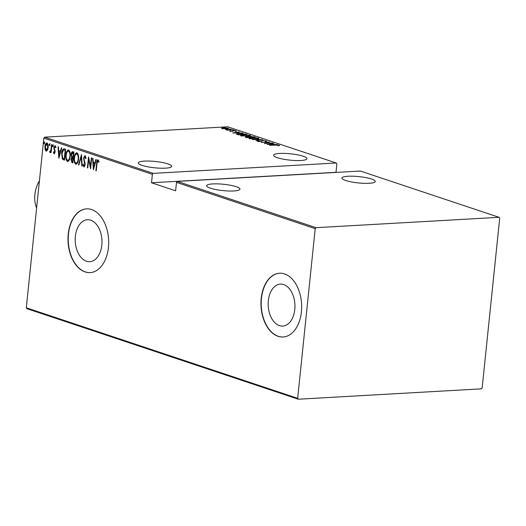 <?xml version="1.0" encoding="UTF-8"?>
<svg xmlns="http://www.w3.org/2000/svg" width="526" height="526" viewBox="0 0 526 526"><rect width="100%" height="100%" fill="white"/><g stroke="black" fill="none" stroke-linecap="round" stroke-linejoin="round"><path stroke-width="0.79" d="M75.356 236.305A21.014 13.367 -93.2 0 0 89.768 261.692A21.014 13.367 -93.2 0 0 101.807 245.129A21.014 13.367 -93.2 0 0 87.395 219.743A21.014 13.367 -93.2 0 0 75.356 236.305M268.332 300.688A21.014 13.367 -93.2 0 0 282.745 326.074A21.014 13.367 -93.2 0 0 294.784 309.512A21.014 13.367 -93.2 0 0 280.371 284.119A21.014 13.367 -93.2 0 0 268.332 300.688M261.212 298.406A31.928 20.31 -93.2 0 0 283.12 336.995A31.928 20.31 -93.2 0 0 301.411 311.819A31.928 20.31 -93.2 0 0 279.503 273.231A31.928 20.31 -93.2 0 0 261.212 298.406M279.628 273.224A31.928 20.31 -93.2 0 0 261.455 298.393A31.928 20.31 -93.2 0 0 283.244 336.982M68.235 234.024A31.928 20.31 -93.2 0 0 90.143 272.613A31.928 20.31 -93.2 0 0 108.435 247.437A31.928 20.31 -93.2 0 0 86.527 208.855A31.928 20.31 -93.2 0 0 68.235 234.024M86.652 208.848A31.928 20.31 -93.2 0 0 68.479 234.011A31.928 20.31 -93.2 0 0 90.268 272.606M303.18 156.235A16.766 3.176 5.9 0 0 284.816 153.414A16.766 3.176 5.9 0 0 273.586 155.249A16.766 3.176 5.9 0 0 277.347 157.701A16.766 3.176 5.9 0 0 295.711 160.529A16.766 3.176 5.9 0 0 306.934 158.694A16.766 3.176 5.9 0 0 303.18 156.235M167.879 163.908A16.766 3.176 5.9 0 0 149.516 161.081A16.766 3.176 5.9 0 0 138.292 162.915A16.766 3.176 5.9 0 0 142.053 165.368A16.766 3.176 5.9 0 0 160.417 168.195A16.766 3.176 5.9 0 0 171.64 166.361A16.766 3.176 5.9 0 0 167.879 163.908M371.52 179.037A16.766 3.176 5.9 0 0 353.156 176.217A16.766 3.176 5.9 0 0 341.933 178.051A16.766 3.176 5.9 0 0 345.694 180.503A16.766 3.176 5.9 0 0 364.058 183.331A16.766 3.176 5.9 0 0 375.281 181.496A16.766 3.176 5.9 0 0 371.52 179.037M236.227 186.704A16.766 3.176 5.9 0 0 217.863 183.883A16.766 3.176 5.9 0 0 206.639 185.717A16.766 3.176 5.9 0 0 210.4 188.17A16.766 3.176 5.9 0 0 228.757 190.997A16.766 3.176 5.9 0 0 239.987 189.163A16.766 3.176 5.9 0 0 236.227 186.704M225.207 127.345L224.49 127.101L225.555 127.299M224.129 127.266L224.464 127.325M230.625 129.146L230.967 129.107M229.546 129.067L229.875 129.133M233.958 130.264L233.235 130.021L234.307 130.218M232.88 130.185L233.215 130.244M232.63 132.94L239.35 131.822L237.561 132.302L239.317 132.887L243.045 133.058L232.63 132.94M241.099 135.853C240.244 135.281 241.02 134.952 243.426 134.866L250.113 135.327C250.935 135.892 250.166 136.221 247.799 136.306L240.553 135.491M249.666 135.846L250.047 135.951L250.113 135.327L250.639 135.682M249.396 138.621C248.542 138.049 249.317 137.72 251.724 137.634L258.411 138.095C259.233 138.66 258.463 138.989 256.096 139.074L248.851 138.259M257.964 138.614L258.345 138.719L258.411 138.095L258.937 138.45M266.504 141.198L266.544 140.81L265.919 141.336L265.13 141.244L265.656 140.856L263.381 140.672L260.488 141.54L257.484 141.316L257.858 140.876L260.087 141.422L263.033 140.547L266.827 141.007M265.13 141.244L265.656 140.856M257.484 141.316L257.858 140.876L257.806 141.402M258.726 140.961L258.391 141.487M267.175 144.466L273.895 143.348L272.106 143.828L273.862 144.413L277.59 144.584L267.175 144.466M275.795 145.104L269.7 145.308L275.519 144.979L279.51 145.137L279.523 145.531L275.795 145.104M279.47 145.524L279.51 145.137L279.523 145.531M272.632 142.927L264.381 143.532L268.372 142.217L261.225 142.48L269.831 141.994L265.86 143.309L272.613 143.065M262.796 139.646L255.991 140.738L261.093 139.725L252.296 139.502L262.796 139.646M245.82 137.345C245.09 137.03 245.372 136.845 246.668 136.793L250.343 136.444L255.222 137.122L246.615 137.608L245.333 137.076M236.457 134.097L239.297 133.446L246.924 134.354L238.311 134.84L236.43 134.012M229.796 131.132L231.861 131.191L233.669 130.593L236.404 130.796L236.437 131.145L234.063 130.711L232.249 131.309L229.796 131.132L229.869 130.81L229.836 131.145M230.664 130.862L230.559 131.276M236.365 131.138L236.404 130.796L236.437 131.145M233.215 129.777L226.923 130.132L227.488 129.961L225.496 129.613L233.215 129.777M228.304 128.64L228.363 128.114C229.014 128.528 228.475 128.771 226.745 128.837L221.847 128.482L221.696 128.028L223.497 127.759L228.777 128.39M221.847 128.482L221.696 128.028L221.656 128.41M227.686 126.779L44.671 137.154L153.217 173.363L336.232 162.994L227.686 126.779M298.314 399.221L481.329 388.845L482.164 387.872L499.7 218.211L499.056 217.317L316.041 227.686L315.205 228.665L297.67 398.327L298.314 399.221L26.944 308.683L26.3 307.789L297.67 398.327M499.056 217.317L360.356 171.042L177.341 181.411L316.041 227.686M47.458 150.239L46.124 151.159L45.065 149.45L44.934 146.471C45.072 144.348 45.755 143.164 46.978 142.908C48.07 143.933 48.471 145.485 48.175 147.556L47.458 150.239M46.4 151.205L45.558 149.423L45.065 149.45M50.075 151.468L50.93 149.976L51.561 144.578L51.923 144.703L51.101 152.678L50.739 152.56L50.864 151.383L49.911 152.422L49.582 152.034L49.871 151.251L50.233 151.455M54.178 152.836L54.697 151.146L53.869 147.589L55.02 145.59L55.795 146.964L55.473 147.622L54.928 146.57L54.231 147.668L55.092 151.988L54.066 153.816L53.369 152.402L53.691 151.804L54.178 152.836L54.987 152.625M55.966 147.596L55.217 146.557M64.343 148.845L65.638 149.272L64.507 160.193L62.377 159.076L61.66 153.454C61.785 150.521 62.679 148.989 64.343 148.845L63.771 148.753M73.936 152.04L72.805 162.961L72.016 162.698L71.01 159.562L71.714 157.392L71.181 154.328C71.286 152.658 71.838 151.771 72.818 151.672L73.936 152.04M81.51 154.572L82.188 166.091L81.793 165.96L81.247 156.663L78.88 164.986L78.486 164.855L81.51 154.572M91.34 157.853L91.702 157.971L90.577 168.885L88.67 159.352L87.776 167.952L87.415 167.833L88.546 156.919L90.452 166.433L91.34 157.853M99.092 162.126L98.638 161.127L97.882 160.903L97.008 163.52L96.258 170.786L95.896 170.661L96.659 163.29C96.633 161.436 97.086 160.266 98.027 159.792L98.908 161.39L98.599 162.153L97.797 160.89L98.204 160.884M315.205 228.665L176.506 182.39L177.341 181.411M153.217 173.363L152.382 174.343L151.514 182.765L175.631 190.813L176.506 182.39M152.382 174.343L43.836 138.128L26.3 307.789M93.372 169.819L92.602 158.273L92.997 158.405L93.214 162.093L94.969 162.679L95.91 159.378L96.304 159.51L93.372 169.819M86.008 157.688L85.436 156.557L84.942 156.584L83.936 158.162L85.127 164.723L83.864 166.939L82.977 164.73L83.384 164.171L84.028 165.835L84.758 164.651L83.581 158.03L85.067 155.466L86.073 158.273L85.666 158.707L84.798 156.564L85.146 156.57M84.028 165.835L84.988 165.539M78.519 159.168C78.341 162.067 77.434 163.764 75.777 164.244C74.291 162.784 73.758 160.627 74.179 157.774C74.357 154.874 75.271 153.197 76.934 152.757C78.4 154.217 78.926 156.353 78.519 159.168M76.112 164.283L74.758 161.443M76.586 152.704L76.934 152.757M70.214 156.4C70.043 159.299 69.13 160.995 67.479 161.475C65.993 160.016 65.461 157.859 65.882 155.006C66.059 152.106 66.973 150.429 68.636 149.982C70.103 151.442 70.629 153.585 70.214 156.4M67.808 161.515L66.454 158.674M68.281 149.936L68.636 149.982M58.827 158.293L58.057 146.747L58.452 146.879L58.669 150.567L60.424 151.153L61.364 147.852L61.759 147.984L58.827 158.293M53.198 145.919L52.745 146.708L52.475 145.682L52.929 144.893L53.198 145.919M49.858 144.808L49.405 145.597L49.142 144.565L49.595 143.776L49.858 144.808M44.447 143L43.993 143.795L43.73 142.763L44.184 141.974L44.447 143M151.514 182.765L336.009 172.311L336.877 163.888L336.232 162.994M43.836 138.128L44.671 137.154M96.271 170.641L95.896 170.661M97.422 161.258L98.092 159.819M98.638 161.127L98.145 161.153M93.707 168.636L93.654 167.695M93.391 163.27L93.326 162.133M95.41 162.659L94.969 162.679M95.114 163.691L93.286 163.277L93.543 167.702L94.673 163.737L93.286 163.277M93.983 167.676L93.543 167.702M95.107 163.711L94.673 163.737M90.722 167.446L90.531 166.433M89.085 159.325L88.67 159.352M87.796 167.814L87.415 167.833M88.782 159.345L88.894 158.313M90.834 166.413L90.452 166.433M84.357 166.913L83.47 164.704L82.977 164.73M84.647 165.821L84.259 165.821M85.133 164.631L84.758 164.651M85.087 163.126L84.633 163.145M85.127 163.119L84.679 161.85L84.193 161.876M84.679 161.85L84.206 160.266M83.956 158.004L83.581 158.03M84.232 157.057L85.113 155.486M82.174 165.933L81.793 165.96M81.629 156.636L81.247 156.663M78.926 164.829L78.486 164.855M81.3 156.656L81.576 155.696M74.561 157.754L74.179 157.774M75.119 155.361L76.822 152.724M78.413 155.44L77.322 153.848L76.776 153.862M76.401 163.099L78.052 161.594M77.322 153.848L76.829 153.881C75.455 154.177 74.692 155.518 74.541 157.899C74.212 160.2 74.659 161.936 75.876 163.113L76.645 163.126M78.532 159.03L78.157 159.049C78.479 156.768 78.039 155.038 76.829 153.881L77.026 153.809M75.876 163.113C77.243 162.771 78.006 161.416 78.157 159.049M72.825 162.771L72.016 162.698M72.509 162.666L71.503 161.035M71.385 159.542L71.01 159.562M71.674 158.523L72.207 157.366L71.714 157.392M72.207 157.366L71.7 156.071M71.556 154.309L71.181 154.328M71.832 153.336L72.792 151.666M73.837 152.974L72.733 152.81M73.305 158.155L72.516 158.096M73.167 158.109L71.372 159.661L72.069 161.554L72.562 161.719L72.923 158.221L72.24 158.063L72.733 158.037M72.936 161.699L72.562 161.719M73.298 158.201L72.923 158.221M73.416 152.836L71.536 154.447L72.049 156.636L73.035 157.103L73.456 153.04L72.943 152.757M73.41 157.077L73.035 157.103M73.831 153.02L73.456 153.04M66.263 154.986L65.882 155.006M66.822 152.593L68.518 149.956M70.116 152.671L69.024 151.08L68.479 151.094M68.104 160.325L69.754 158.826M69.024 151.08L68.531 151.113C67.157 151.409 66.388 152.75 66.243 155.131C65.914 157.432 66.361 159.168 67.578 160.345L68.347 160.358M70.228 156.261L69.859 156.281C70.182 153.993 69.741 152.27 68.531 151.113L68.728 151.041M67.578 160.345C68.945 160.003 69.708 158.648 69.859 156.281M64.527 160.003L63.666 159.911M64.152 159.878L62.377 159.076M62.87 159.043L62.167 156.978M62.035 153.428L61.66 153.454M62.555 151.133L64.021 148.766M65.54 150.206L63.929 149.963M64.639 158.931L64.264 158.951L65.158 150.272L63.981 149.943M65.533 150.252L65.158 150.272M63.436 149.989L62.015 153.572L62.699 158.116L64.264 158.951M59.162 157.116L59.103 156.169M58.846 151.744L58.781 150.607M60.858 151.133L60.424 151.153M60.122 152.211L58.734 151.751L58.997 156.176L60.122 152.211L58.734 151.751M59.431 156.15L58.997 156.176M54.559 153.783L53.862 152.376L53.369 152.402M54.757 152.816L54.323 152.829M55.098 151.889L54.724 151.909M55.118 151.126L54.697 151.146M55.184 151.12L54.375 148.845L53.882 148.871M54.244 147.569L53.869 147.589M54.474 146.839L55.105 145.63M53.238 146.682L52.968 145.656L52.475 145.682M52.968 145.656L53.422 144.867M51.114 152.533L50.739 152.56M51.239 151.363L50.864 151.383M50.404 152.395L49.582 152.034M50.075 152.007L50.272 151.468M50.568 151.435L51.423 149.943M51.384 149.949L50.93 149.976M49.898 145.571L49.628 144.538L49.142 144.565M49.628 144.538L50.088 143.749M45.308 146.452L44.934 146.471M45.755 144.742L46.932 142.894M48.057 144.683L46.932 143.881M46.715 150.153L47.866 149.206M47.366 143.854L46.88 143.887L45.289 146.583L46.229 150.18L46.926 150.186M48.188 147.405L47.82 147.425L46.656 143.854L47.149 143.828M46.229 150.18L47.82 147.425M44.486 143.762L44.217 142.737L43.73 142.763M44.217 142.737L44.677 141.948M272.067 144.163L272.106 143.828M271.409 143.94L268.793 144.361L272.79 144.4L271.409 143.94M261.185 141.468L261.231 141.034M249.271 138.575L249.817 138.45M252.085 137.753C250.159 137.832 249.548 138.101 250.258 138.568L255.735 138.956C257.641 138.884 258.246 138.614 257.543 138.154L252.085 137.753M249.771 138.884L249.837 138.259L250.231 138.825M257.918 139.068L257.543 138.154M254.058 137.187L254.104 136.747M247.049 136.911L246.641 137.273L247.135 137.437L249.896 137.279L247.049 136.911L246.602 137.602M250.534 137.148L253.979 137.049L250.705 136.563L249.876 136.891L250.514 137.385M240.974 135.807L241.513 135.682M243.788 134.985C241.861 135.064 241.25 135.333 241.96 135.793L247.43 136.188C249.344 136.109 249.949 135.846 249.245 135.386L243.788 134.985M241.473 136.116L241.533 135.491L241.934 136.056M249.62 136.3L249.245 135.386M245.596 134.248L245.629 133.92M236.897 134.347L237.41 134.248M238.837 134.669L245.681 134.281L239.659 133.565L237.482 134.123L238.824 134.807M237.522 132.637L237.561 132.302M236.858 132.414L234.248 132.835L238.245 132.874L236.858 132.414M232.788 131.263L232.847 130.698M223.866 127.877C222.544 127.93 222.13 128.12 222.623 128.443L226.39 128.719C227.712 128.666 228.113 128.482 227.587 128.16L223.866 127.877M222.255 128.857L222.32 128.232L222.597 128.66M227.843 129.001L227.587 128.16M39.417 180.845A25.544 19.107 108.4 0 0 35.906 189.097A25.544 19.107 108.4 0 0 36.616 207.934M97.034 163.27L96.659 163.29M65.165 150.088L64.672 150.114M54.822 150.147L54.336 150.18M51.66 147.241L51.285 147.26M232.485 131.296L232.525 130.935M278.754 145.327L278.688 145.945M265.827 140.981L265.761 141.606M258.246 141.165L258.181 141.79M246.293 137.069L246.227 137.694M230.454 131.007L230.395 131.625M235.799 130.961L235.733 131.585"/></g></svg>
